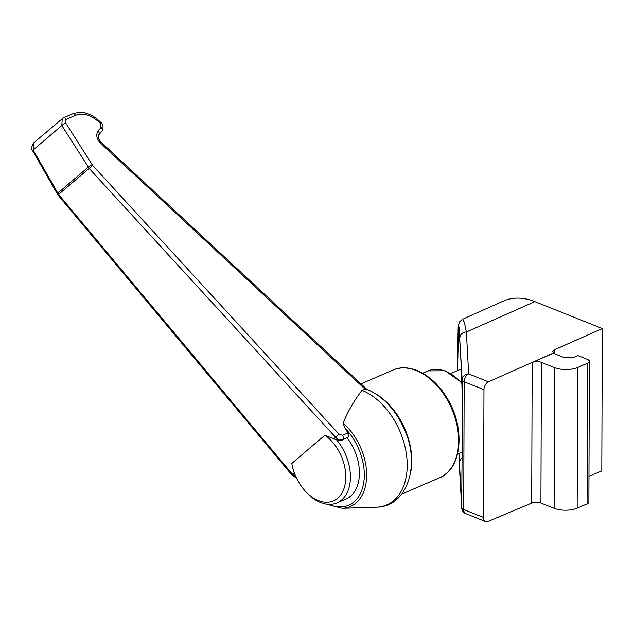 <?xml version="1.0" encoding="UTF-8"?>
<svg xmlns="http://www.w3.org/2000/svg" width="634" height="634" viewBox="0 0 634 634"><rect width="100%" height="100%" fill="white"/><g stroke="black" fill="none" stroke-linecap="round" stroke-linejoin="round"><path stroke-width="0.95" d="M457.328 370.668L458.255 325.876L459.484 321.898L462.416 319.33L464.35 322.27L466.378 331.994L468.645 373.894L488.457 381.811A6.522 4.089 111.8 0 0 483.972 389.672L464.167 381.755L463.716 509.546L483.528 517.463A6.522 4.089 111.8 0 0 485.612 521.576A6.522 4.089 111.8 0 0 487.974 521.465L531.696 503.087L532.188 362.426L533.503 361.974A6.522 2.71 -179.8 0 1 541.404 362.355L554.607 367.625A16.302 6.768 0.2 0 0 577.653 367.474L587.559 363.195A6.522 2.71 0.2 0 0 589.366 361.332A6.522 2.71 0.2 0 0 587.346 359.367L577.915 355.603L573.413 357.544L564.197 357.608L554.766 353.835A6.522 2.71 -179.8 0 1 553.561 353.186L533.345 361.911L553.561 352.948L552.753 351.624L554.56 349.73L554.544 353.74M488.457 381.811L532.188 362.426M483.528 517.463L483.972 389.672M588.962 476.308L601.801 470.911L602.3 328.563L554.56 349.73M541.404 362.355L540.913 503.039A6.522 2.71 0.2 0 0 533.012 502.667L531.696 503.087M602.3 328.563L534.882 301.625A78.244 51.536 -113.4 0 0 503.253 301.126L462.416 319.33M461.742 496.62L462.519 407.258L461.56 372.166A6.522 5.96 -3.2 0 1 461.552 371.841L462.107 391.13L462.146 379.853L459.016 326.898L458.176 326.97L457.336 370.668M459.428 466.862A6.522 5.944 -3.2 0 0 459.436 467.179L461.703 507.644L461.742 496.374C461.576 499.346 461.37 498.633 461.124 494.235A6.522 5.896 -3.1 0 1 462.162 491.049M459.436 467.179L461.711 507.969A6.522 5.944 -3.2 0 1 461.703 507.644A6.522 2.71 0.2 0 0 463.716 509.546A6.522 4.089 -68.2 0 0 465.8 513.659L485.612 521.576M534.882 301.625L466.378 331.994A6.522 5.912 176.9 0 0 459.872 337.946M468.645 373.894A6.522 5.912 176.9 0 0 462.146 379.853A6.522 2.71 -179.8 0 0 464.167 381.755A6.522 4.089 111.8 0 1 468.645 373.894M461.124 494.235L459.444 462.772A6.522 5.896 -3.1 0 1 462.344 457.859M459.103 333.167L459.872 342.36A6.522 5.96 -3.2 0 1 459.864 342.035L461.552 371.841M540.913 503.039L554.116 508.317A16.302 6.768 0.2 0 0 577.162 508.167L587.068 503.887A6.522 2.71 0.2 0 0 588.875 502.025L589.366 361.332M324.877 435.201A37.818 24.908 66.6 0 1 344.032 488.418A37.818 24.908 66.6 0 1 305.683 491.572A37.818 24.908 66.6 0 1 291.822 463.454L324.877 435.201L336.702 439.956L341.75 440.321L348.05 437.254A3.257 2.148 -113.4 0 0 348.003 432.967L345.007 428.227L343.097 423.25C347.971 411.22 354.271 400.252 361.998 390.346L364.907 388.943C367.181 389.347 367.11 389.197 364.701 388.483M343.097 423.25A49.714 32.746 66.6 0 1 366.634 475.611A49.714 32.746 66.6 0 1 342.225 508.302L376.43 507.192C408.225 506.82 420.77 463.399 403.993 428.489C395.228 409.247 382.777 396.131 366.626 389.149L366.69 389.181M347.218 437.959A41.075 27.056 66.6 0 1 345.998 498.998L336.987 502.889A41.075 27.056 66.6 0 1 306.832 492.792L305.683 491.572M336.702 439.956A41.075 27.056 66.6 0 1 336.987 502.889M98.207 121.419L98.817 120.555L100.854 122.457L100.251 123.321L98.207 121.419C90.44 114.754 82.864 112.725 75.486 115.317L66.237 119.311C64.985 120.072 64.811 121.3 65.698 122.996A3.257 0.571 147.7 0 0 61.831 125.5L33.142 150.02A3.257 0.404 150.4 0 0 32.564 150.662C31.098 149.497 31.407 146.969 33.483 143.062L33.142 150.02L58.637 194.495L292.409 474.272L295.872 476.673M65.698 122.996L92.564 165.292L89.156 168.414L61.831 125.5L62.251 118.479M348.05 437.254L342.574 439.616C340.22 440.392 337.906 439.631 335.624 437.333L89.156 168.414L57.932 194.987L32.564 150.662M92.088 164.674A3.257 0.571 147.7 0 0 88.221 167.17L57.734 193.227A3.257 0.404 150.4 0 0 57.155 193.869M294.263 472.679L291.695 474.763L57.932 194.987M98.761 134.852A3.257 2.211 -140.3 0 0 98.944 134.67C97.279 135.565 99.49 141.644 101.218 142.373L100.616 143.236C96.598 138.87 95.742 134.812 98.048 131.056L101.107 127.379L100.251 123.321M92.564 165.292L339.031 434.203L333.619 439.045M459.444 462.772L459.008 453.389M457.534 370.581L458.469 331.788L459.222 333.555L459.864 342.035M554.607 367.625L554.116 508.317M577.653 367.474L577.162 508.167M587.559 363.195L587.068 503.887M376.43 507.192A62.671 41.281 -113.4 0 0 406.616 455.798A62.671 41.281 -113.4 0 0 361.998 390.346M328.491 504.355A47.835 31.51 -113.4 0 0 363.258 485.145A47.835 31.51 -113.4 0 0 345.007 428.227M461.964 383.53A44.008 28.99 -113.4 0 0 428.013 370.898L445.005 370.739L461.94 382.611M446.32 398.192A58.677 38.65 -113.4 0 0 392.921 370.074C409.738 362.331 433.49 374.924 446.994 398.041C465.681 427.681 462.202 469.152 439.449 477.814A58.677 38.65 -113.4 0 0 446.32 398.192M375.597 393.769A58.677 38.65 66.6 0 1 399.483 418.416A58.677 38.65 66.6 0 1 410.325 474.184M339.031 434.203L342.534 435.328A3.257 2.148 66.6 0 1 342.574 439.616L341.75 440.321M342.534 435.328L348.003 432.967M364.907 388.943L100.616 143.236M75.486 115.317A3.257 2.148 -113.4 0 0 72.577 113.851C78.592 112.091 82.999 111.869 85.796 113.193C90.543 114.477 94.878 116.933 98.817 120.555M101.82 131.167A3.257 2.211 -140.3 0 0 102.003 130.984L102.003 130.984A3.257 2.211 -140.3 0 0 101.107 127.379M66.237 119.311A3.257 2.148 -113.4 0 0 63.329 117.845L72.577 113.851M100.854 122.457C103.302 124.343 103.683 127.188 102.003 130.984L98.944 134.67A3.257 2.211 -140.3 0 0 98.048 131.056M461.711 507.969A6.522 6.522 0 0 0 465.8 513.659M459.872 342.36L461.56 372.166M450.869 373.458L461.378 368.925M326.066 504.093L342.225 508.302M457.558 454.023L462.36 451.947M422.656 373.212L428.013 370.898M401.766 494.092L439.449 477.814M360.976 383.871L392.921 370.074M63.329 117.845L33.467 143.07M291.695 474.763L294.755 476.934L296.133 477.251M101.218 142.373L366.682 389.165"/></g></svg>
